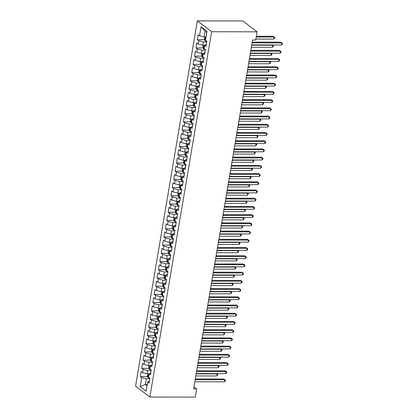 <?xml version="1.0" encoding="UTF-8"?>
<svg xmlns="http://www.w3.org/2000/svg" width="418" height="418" viewBox="0 0 418 418"><rect width="100%" height="100%" fill="white"/><g stroke="black" fill="none" stroke-linecap="round" stroke-linejoin="round"><path stroke-width="0.63" d="M197.343 20.9L135.563 386.185L149.858 397.048L211.644 31.763L197.343 20.9L242.759 20.952L257.06 31.815L211.644 31.763M206.805 32.52L205.128 31.245L201.058 26.783L199.532 35.817L198.158 34.778L197.322 39.705L198.696 40.75L198.142 44.036L196.768 42.991L195.932 47.924L197.306 48.963L196.753 52.25L195.378 51.21L194.548 56.137L195.917 57.182L195.363 60.469L193.989 59.424L193.158 64.356L194.527 65.396L193.973 68.683L192.599 67.643L191.768 72.57L193.137 73.615L192.583 76.902L191.209 75.857L190.378 80.789L191.747 81.829L191.193 85.115L189.819 84.075L188.988 89.003L190.357 90.048L189.803 93.334L188.429 92.289L187.598 97.222L188.967 98.261L188.413 101.548L187.039 100.503L186.209 105.435L187.577 106.475L187.024 109.762L185.649 108.722L184.819 113.649L186.188 114.694L185.634 117.98L184.26 116.936L183.429 121.868L184.798 122.908L184.244 126.194L182.87 125.154L182.039 130.082L183.408 131.127L182.854 134.413L181.485 133.368L180.649 138.301L182.023 139.34L181.464 142.627L180.095 141.587L179.259 146.514L180.633 147.559L180.074 150.846L178.705 149.801L177.869 154.733L179.244 155.773L178.685 159.059L177.316 158.02L176.48 162.947L177.854 163.992L177.295 167.273L175.926 166.233L175.09 171.161L176.464 172.206L175.905 175.492L174.536 174.447L173.7 179.379L175.074 180.419L174.515 183.706L173.146 182.666L172.31 187.593L173.684 188.638L173.125 191.925L171.756 190.88L170.92 195.812L172.294 196.852L171.735 200.138L170.366 199.099L169.53 204.026L170.905 205.071L170.345 208.357L168.976 207.312L168.141 212.245L169.515 213.284L168.961 216.571L167.587 215.531L166.751 220.458L168.125 221.503L167.571 224.79L166.197 223.745L165.361 228.677L166.735 229.717L166.181 233.004L164.807 231.964L163.971 236.891L165.345 237.931L164.791 241.217L163.417 240.178L162.581 245.105L163.955 246.15L163.401 249.436L162.027 248.391L161.196 253.324L162.565 254.363L162.012 257.65L160.637 256.61L159.807 261.537L161.176 262.582L160.622 265.869L159.248 264.824L158.417 269.756L159.786 270.796L159.232 274.083L157.858 273.043L157.027 277.97L158.396 279.015L157.842 282.302L156.468 281.257L155.637 286.189L157.006 287.229L156.452 290.515L155.078 289.475L154.247 294.403L155.616 295.448L155.062 298.734L153.688 297.689L152.857 302.616L154.226 303.661L153.672 306.948L152.298 305.903L151.468 310.835L152.836 311.875L152.283 315.162L150.908 314.122L150.078 319.049L151.447 320.094L150.893 323.38L149.519 322.335L148.688 327.268L150.057 328.308L149.503 331.594L148.134 330.554L147.298 335.482L148.672 336.527L148.113 339.813L146.744 338.768L145.908 343.7L147.282 344.74L146.723 348.027L145.354 346.987L144.518 351.914L145.892 352.959L145.333 356.246L143.964 355.201L143.128 360.133L144.503 361.173L143.944 364.459L142.575 363.42L141.739 368.347L143.113 369.387L142.554 372.673L141.185 371.633L140.349 376.561L147.549 376.571M201.058 26.783L207.009 31.303L205.484 40.342L206.853 41.382L206.022 46.314L204.648 45.269L204.094 48.556L205.463 49.601L204.632 54.528L203.258 53.488L202.704 56.775L204.073 57.815L203.242 62.747L201.868 61.702L201.314 64.989L202.683 66.034L201.852 70.961L200.478 69.921L199.924 73.207L201.293 74.247L200.462 79.18L199.088 78.135L198.534 81.421L199.909 82.461L199.072 87.393L197.698 86.348L197.144 89.635L198.519 90.68L197.683 95.607L196.308 94.567L195.755 97.854L197.129 98.894L196.293 103.826L194.919 102.781L194.365 106.067L195.739 107.112L194.903 112.04L193.529 111L192.975 114.286L194.349 115.326L193.513 120.259L192.144 119.214L191.585 122.5L192.959 123.545L192.123 128.472L190.754 127.433L190.195 130.719L191.569 131.759L190.733 136.691L189.364 135.646L188.805 138.933L190.18 139.978L189.344 144.905L187.975 143.865L187.416 147.152L188.79 148.191L187.954 153.119L186.585 152.079L186.026 155.365L187.4 156.405L186.564 161.338L185.195 160.293L184.636 163.579L186.01 164.624L185.174 169.551L183.805 168.511L183.246 171.798L184.62 172.838L183.784 177.77L182.415 176.725L181.856 180.012L183.23 181.057L182.394 185.984L181.025 184.944L180.466 188.231L181.84 189.27L181.004 194.203L179.636 193.158L179.082 196.444L180.451 197.489L179.62 202.416L178.246 201.377L177.692 204.663L179.061 205.703L178.23 210.635L176.856 209.59L176.302 212.877L177.671 213.922L176.84 218.849L175.466 217.809L174.912 221.091L176.281 222.136L175.45 227.063L174.076 226.023L173.522 229.31L174.891 230.349L174.06 235.282L172.686 234.237L172.132 237.523L173.501 238.568L172.671 243.495L171.296 242.456L170.743 245.742L172.111 246.782L171.281 251.714L169.907 250.669L169.353 253.956L170.722 255.001L169.891 259.928L168.517 258.888L167.963 262.175L169.332 263.215L168.501 268.147L167.127 267.102L166.573 270.389L167.942 271.434L167.111 276.361L165.737 275.321L165.183 278.607L166.557 279.647L165.721 284.574L164.347 283.535L163.793 286.821L165.167 287.861L164.331 292.793L162.957 291.748L162.403 295.035L163.778 296.08L162.942 301.007L161.567 299.967L161.014 303.254L162.388 304.294L161.552 309.226L160.178 308.181L159.624 311.467L160.998 312.512L160.162 317.44L158.793 316.4L158.234 319.686L159.608 320.726L158.772 325.659L157.403 324.614L156.844 327.9L158.218 328.945L157.382 333.872L156.013 332.832L155.454 336.119L156.828 337.159L155.992 342.091L154.623 341.046L154.064 344.333L155.439 345.378L154.603 350.305L153.234 349.265L152.674 352.552L154.049 353.591L153.213 358.519L151.844 357.479L151.285 360.765L152.659 361.805L151.823 366.738L150.454 365.693L149.895 368.979L151.269 370.024L150.433 374.951L149.064 373.911L148.505 377.198L149.879 378.238L149.043 383.17L147.674 382.125L146.143 391.164L140.192 386.645L141.723 377.606L140.349 376.561M257.06 31.815L255.67 40.034L252.592 40.029L193.586 388.881L196.669 388.886L193.936 386.812M149.137 373.854L147.178 373.854L147.737 370.567L151.175 370.573M142.554 372.673L147.178 373.854M143.113 369.387L147.737 370.567M147.674 382.125L149.419 380.955M150.522 365.64L148.568 365.635L149.127 362.354L152.565 362.354M143.944 364.459L148.568 365.635M144.503 361.173L149.127 362.354M149.064 373.911L150.809 372.741M151.912 357.421L149.957 357.421L150.517 354.135L153.955 354.14M145.333 356.246L149.957 357.421M145.892 352.959L150.517 354.135M150.454 365.693L152.199 364.522M153.301 349.208L151.347 349.208L151.906 345.921L155.344 345.921M146.723 348.027L151.347 349.208M147.282 344.74L151.906 345.921M151.844 357.479L153.589 356.308M154.691 340.994L152.737 340.989L153.296 337.702L156.734 337.707M148.113 339.813L152.737 340.989M148.672 336.527L153.296 337.702M153.234 349.265L154.979 348.095M156.081 332.775L154.127 332.775L154.686 329.488L158.124 329.494M149.503 331.594L154.127 332.775M150.057 328.308L154.686 329.488M154.623 341.046L156.369 339.876M157.471 324.561L155.517 324.556L156.076 321.27L159.514 321.275M150.893 323.38L155.517 324.556M151.447 320.094L156.076 321.27M156.013 332.832L157.758 331.662M158.861 316.342L156.907 316.342L157.466 313.056L160.904 313.061M152.283 315.162L156.907 316.342M152.836 311.875L157.466 313.056M157.403 324.614L159.148 323.443M160.251 308.129L158.297 308.123L158.856 304.837L162.294 304.842M153.672 306.948L158.297 308.123M154.226 303.661L158.856 304.837M158.793 316.4L160.538 315.229M161.641 299.91L159.686 299.91L160.246 296.623L163.684 296.628M155.062 298.734L159.686 299.91M155.616 295.448L160.246 296.623M160.178 308.181L161.928 307.011M163.03 291.696L161.076 291.696L161.63 288.41L165.073 288.41M156.452 290.515L161.076 291.696M157.006 287.229L161.63 288.41M161.567 299.967L163.318 298.797M164.42 283.482L162.466 283.477L163.02 280.191L166.463 280.196M157.842 282.302L162.466 283.477M158.396 279.015L163.02 280.191M162.957 291.748L164.708 290.578M165.81 275.263L163.856 275.263L164.41 271.977L167.853 271.977M159.232 274.083L163.856 275.263M159.786 270.796L164.41 271.977M164.347 283.535L166.098 282.364M167.2 267.05L165.246 267.045L165.8 263.758L169.243 263.763M160.622 265.869L165.246 267.045M161.176 262.582L165.8 263.758M165.737 275.321L167.487 274.151M168.59 258.831L166.636 258.831L167.19 255.544L170.633 255.55M162.012 257.65L166.636 258.831M162.565 254.363L167.19 255.544M167.127 267.102L168.872 265.932M169.98 250.617L168.026 250.612L168.579 247.325L172.023 247.331M163.401 249.436L168.026 250.612M163.955 246.15L168.579 247.325M168.517 258.888L170.262 257.718M171.37 242.398L169.415 242.398L169.969 239.112L173.413 239.117M164.791 241.217L169.415 242.398M165.345 237.931L169.969 239.112M169.907 250.669L171.652 249.499M172.759 234.184L170.805 234.179L171.359 230.893L174.802 230.898M166.181 233.004L170.805 234.179M166.735 229.717L171.359 230.893M171.296 242.456L173.042 241.285M174.149 225.966L172.195 225.966L172.749 222.679L176.187 222.684M167.571 224.79L172.195 225.966M168.125 221.503L172.749 222.679M172.686 234.237L174.431 233.066M175.539 217.752L173.585 217.752L174.139 214.465L177.577 214.465M168.961 216.571L173.585 217.752M169.515 213.284L174.139 214.465M174.076 226.023L175.821 224.853M176.929 209.538L174.975 209.533L175.529 206.246L178.967 206.252M170.345 208.357L174.975 209.533M170.905 205.071L175.529 206.246M175.466 217.809L177.211 216.634M178.319 201.319L176.365 201.319L176.918 198.033L180.357 198.038M171.735 200.138L176.365 201.319M172.294 196.852L176.918 198.033M176.856 209.59L178.601 208.42M179.709 193.106L177.754 193.1L178.308 189.814L181.746 189.819M173.125 191.925L177.754 193.1M173.684 188.638L178.308 189.814M178.246 201.377L179.991 200.206M181.099 184.887L179.144 184.887L179.698 181.6L183.136 181.605M174.515 183.706L179.144 184.887M175.074 180.419L179.698 181.6M179.636 193.158L181.381 191.987M182.488 176.673L180.529 176.668L181.088 173.381L184.526 173.386M175.905 175.492L180.529 176.668M176.464 172.206L181.088 173.381M181.025 184.944L182.77 183.774M183.873 168.454L181.919 168.454L182.478 165.167L185.916 165.173M177.295 167.273L181.919 168.454M177.854 163.992L182.478 165.167M182.415 176.725L184.16 175.555M185.263 160.24L183.309 160.24L183.868 156.954L187.306 156.954M178.685 159.059L183.309 160.24M179.244 155.773L183.868 156.954M183.805 168.511L185.55 167.341M186.653 152.027L184.699 152.021L185.258 148.735L188.696 148.74M180.074 150.846L184.699 152.021M180.633 147.559L185.258 148.735M185.195 160.293L186.94 159.122M188.043 143.808L186.088 143.808L186.647 140.521L190.085 140.521M181.464 142.627L186.088 143.808M182.023 139.34L186.647 140.521M186.585 152.079L188.33 150.908M189.432 135.594L187.478 135.589L188.037 132.302L191.475 132.307M182.854 134.413L187.478 135.589M183.408 131.127L188.037 132.302M187.975 143.865L189.72 142.695M190.822 127.375L188.868 127.375L189.427 124.089L192.865 124.094M184.244 126.194L188.868 127.375M184.798 122.908L189.427 124.089M189.364 135.646L191.11 134.476M192.212 119.161L190.258 119.156L190.817 115.87L194.255 115.875M185.634 117.98L190.258 119.156M186.188 114.694L190.817 115.87M190.754 127.433L192.499 126.262M193.602 110.942L191.648 110.942L192.207 107.656L195.645 107.661M187.024 109.762L191.648 110.942M187.577 106.475L192.207 107.656M192.144 119.214L193.889 118.043M194.992 102.729L193.038 102.723L193.591 99.437L197.035 99.442M188.413 101.548L193.038 102.723M188.967 98.261L193.591 99.437M193.529 111L195.279 109.829M196.382 94.51L194.427 94.51L194.981 91.223L198.425 91.228M189.803 93.334L194.427 94.51M190.357 90.048L194.981 91.223M194.919 102.781L196.669 101.611M197.771 86.296L195.817 86.296L196.371 83.01L199.814 83.01M191.193 85.115L195.817 86.296M191.747 81.829L196.371 83.01M196.308 94.567L198.059 93.397M199.161 78.082L197.207 78.077L197.761 74.791L201.204 74.796M192.583 76.902L197.207 78.077M193.137 73.615L197.761 74.791M197.698 86.348L199.449 85.178M200.551 69.863L198.597 69.863L199.151 66.577L202.594 66.577M193.973 68.683L198.597 69.863M194.527 65.396L199.151 66.577M199.088 78.135L200.839 76.964M201.941 61.65L199.987 61.645L200.541 58.358L203.984 58.363M195.363 60.469L199.987 61.645M195.917 57.182L200.541 58.358M200.478 69.921L202.223 68.751M203.331 53.431L201.377 53.431L201.931 50.144L205.374 50.15M196.753 52.25L201.377 53.431M197.306 48.963L201.931 50.144M201.868 61.702L203.613 60.532M204.721 45.217L202.767 45.212L203.32 41.925L206.764 41.931M198.142 44.036L202.767 45.212M198.696 40.75L203.32 41.925M203.258 53.488L205.003 52.318M206.048 36.998L204.156 36.998L205.128 31.245M199.532 35.817L204.156 36.998M204.648 45.269L206.393 44.099M149.858 397.048L195.279 397.1L196.669 388.886M147.267 384.539L145.375 384.534L147.052 385.809M149.785 378.786L146.347 378.781L145.375 384.534L140.192 386.645M141.723 377.606L146.347 378.781M197.322 39.705L204.527 39.715M195.932 47.924L203.138 47.934M194.548 56.137L201.748 56.148M193.158 64.356L200.358 64.362M191.768 72.57L198.968 72.58M190.378 80.789L197.578 80.794M188.988 89.003L196.188 89.013M187.598 97.222L194.798 97.227M186.209 105.435L193.409 105.446M184.819 113.649L192.019 113.659M183.429 121.868L190.629 121.873M182.039 130.082L189.239 130.092M180.649 138.301L187.849 138.306M179.259 146.514L186.459 146.525M177.869 154.733L185.069 154.738M176.48 162.947L183.68 162.957M175.09 171.161L182.29 171.171M173.7 179.379L180.9 179.39M172.31 187.593L179.51 187.604M170.92 195.812L178.12 195.817M169.53 204.026L176.73 204.036M168.141 212.245L175.346 212.25M166.751 220.458L173.956 220.469M165.361 228.677L172.566 228.683M163.971 236.891L171.176 236.901M162.581 245.105L169.786 245.115M161.196 253.324L168.397 253.329M159.807 261.537L167.007 261.548M158.417 269.756L165.617 269.762M157.027 277.97L164.227 277.98M155.637 286.189L162.837 286.194M154.247 294.403L161.447 294.413M152.857 302.616L160.057 302.627M151.468 310.835L158.668 310.846M150.078 319.049L157.278 319.059M148.688 327.268L155.888 327.273M147.298 335.482L154.498 335.492M145.908 343.7L153.108 343.706M144.518 351.914L151.718 351.925M143.128 360.133L150.328 360.138M141.739 368.347L148.939 368.357M252.111 42.876L281.831 42.908L281.486 44.966L251.761 44.93M252.232 42.145L280.865 42.176L282.437 43.305L282.302 44.13L281.486 44.966M280.865 42.176L282.437 43.305M204.684 36.998L204.308 39.229L204.94 40.64A2.315 0.684 9.6 0 0 206.701 41.277L206.717 41.277M255.832 39.073L273.753 39.093L274.103 37.04L273.137 36.303L256.302 36.282M205.818 38.341A2.315 0.684 -170.4 0 1 205.755 38.315L205.588 39.297A2.315 0.684 9.6 0 0 205.656 39.329M273.137 36.303L274.71 37.437L274.103 37.04L256.182 37.019M274.71 37.437L274.569 38.257L273.753 39.093M250.722 51.09L280.441 51.127L280.097 53.18L250.372 53.143M250.842 50.359L279.475 50.39L281.048 51.524L280.912 52.344L280.097 53.18M279.475 50.39L281.048 51.524M249.332 59.309L279.052 59.34L278.707 61.394L248.982 61.362M249.452 58.572L278.085 58.609L279.663 59.737L279.522 60.563L278.707 61.394M278.085 58.609L279.663 59.737M203.294 45.212L202.918 47.448L203.55 48.854A2.315 0.684 9.6 0 0 205.311 49.491L205.327 49.496M204.433 46.555A2.315 0.684 -170.4 0 1 204.365 46.529L204.198 47.516A2.315 0.684 9.6 0 0 204.266 47.542M251.364 47.281L272.369 47.307L272.714 45.254L251.709 45.228M272.364 44.956L273.32 45.651L273.184 46.471L272.369 47.307M273.32 45.651L272.317 44.951M201.904 53.431L201.528 55.662L202.16 57.073A2.315 0.684 9.6 0 0 203.921 57.71L203.921 57.71M203.043 54.774A2.315 0.684 -170.4 0 1 202.976 54.742L202.808 55.73A2.315 0.684 9.6 0 0 202.876 55.761M249.974 55.5L270.979 55.526L271.324 53.467L250.325 53.447M270.974 53.17L271.93 53.87L271.794 54.69L270.979 55.526M271.93 53.87L270.927 53.17M247.942 67.523L277.662 67.559L277.317 69.613L247.592 69.576M248.067 66.791L276.7 66.823L278.273 67.956L278.132 68.777L277.317 69.613M276.7 66.823L278.273 67.956M246.552 75.742L276.272 75.773L275.927 77.826L246.202 77.795M246.677 75.005L275.31 75.041L276.883 76.17L276.742 76.99L275.927 77.826M275.31 75.041L276.883 76.17M200.515 61.645L200.138 63.876L200.771 65.286A2.315 0.684 9.6 0 0 202.531 65.924L202.547 65.929M201.654 62.987A2.315 0.684 -170.4 0 1 201.586 62.961L201.424 63.949A2.315 0.684 9.6 0 0 201.486 63.975M248.585 63.714L269.589 63.74L269.934 61.686L248.935 61.66M269.584 61.383L270.54 62.083L270.404 62.904L269.589 63.74M270.54 62.083L269.537 61.383M199.125 69.863L198.749 72.095L199.381 73.505A2.315 0.684 9.6 0 0 201.142 74.138L201.157 74.143M200.264 71.206A2.315 0.684 -170.4 0 1 200.196 71.175L200.034 72.162A2.315 0.684 9.6 0 0 200.097 72.189M247.195 71.933L268.199 71.953L268.544 69.9L247.545 69.879M268.194 69.602L269.15 70.297L269.014 71.123L268.199 71.953M269.15 70.297L268.147 69.602M245.162 83.955L274.887 83.992L274.537 86.045L244.812 86.009M245.288 83.224L273.921 83.255L275.493 84.389L275.352 85.209L274.537 86.045M273.921 83.255L275.493 84.389M197.735 78.077L197.359 80.308L197.991 81.719A2.315 0.684 9.6 0 0 199.752 82.356L199.767 82.362M198.874 79.42A2.315 0.684 -170.4 0 1 198.811 79.394L198.644 80.376A2.315 0.684 9.6 0 0 198.707 80.408M245.805 80.146L266.809 80.172L267.154 78.119L246.155 78.093M266.804 77.816L267.76 78.516L267.625 79.336L266.809 80.172M267.76 78.516L266.757 77.816M243.772 92.169L273.497 92.206L273.147 94.259L243.422 94.222M243.898 91.438L272.531 91.474L274.103 92.603L273.962 93.423L273.147 94.259M272.531 91.474L274.103 92.603M196.345 86.296L195.969 88.527L196.606 89.933A2.315 0.684 9.6 0 0 198.362 90.57L198.362 90.57M197.484 87.639A2.315 0.684 -170.4 0 1 197.421 87.608L197.254 88.595A2.315 0.684 9.6 0 0 197.317 88.621M244.415 88.365L265.42 88.386L265.764 86.333L244.765 86.312M265.414 86.035L266.37 86.73L266.235 87.555L265.42 88.386M266.37 86.73L265.367 86.035M242.383 100.388L272.108 100.424L271.757 102.478L242.032 102.441M242.508 99.656L271.141 99.688L272.714 100.822L272.573 101.642L271.757 102.478M271.141 99.688L272.714 100.822M240.993 108.602L270.718 108.638L270.368 110.692L240.648 110.655M241.118 107.87L269.751 107.901L271.324 109.035L271.183 109.856L270.368 110.692M269.751 107.901L271.324 109.035M239.603 116.821L269.328 116.852L268.978 118.911L239.258 118.874M239.728 116.084L268.361 116.12L269.934 117.249L269.793 118.075L268.978 118.911M268.361 116.12L269.934 117.249M238.213 125.034L267.938 125.071L267.588 127.124L237.868 127.088M238.338 124.303L266.971 124.334L268.544 125.468L268.403 126.288L267.588 127.124M266.971 124.334L268.544 125.468M236.823 133.253L266.548 133.285L266.198 135.338L236.478 135.307M236.949 132.516L265.582 132.553L267.154 133.682L267.013 134.507L266.198 135.338M265.582 132.553L267.154 133.682M235.433 141.467L265.158 141.503L264.808 143.557L235.088 143.52M235.559 140.735L264.192 140.767L265.764 141.901L265.623 142.721L264.808 143.557M264.192 140.767L265.764 141.901M234.043 149.681L263.768 149.717L263.418 151.771L233.699 151.739M234.169 148.949L262.802 148.986L264.375 150.114L264.233 150.935L263.418 151.771M262.802 148.986L264.375 150.114M232.654 157.899L262.379 157.936L262.029 159.989L232.309 159.953M232.779 157.168L261.412 157.199L262.985 158.333L262.844 159.154L262.029 159.989M261.412 157.199L262.985 158.333M231.264 166.113L260.989 166.15L260.639 168.203L230.919 168.167M231.389 165.382L260.022 165.418L261.595 166.547L261.454 167.367L260.639 168.203M260.022 165.418L261.595 166.547M229.874 174.332L259.599 174.363L259.254 176.422L229.529 176.386M229.999 173.601L258.632 173.632L260.205 174.761L260.069 175.586L259.254 176.422M258.632 173.632L260.205 174.761M228.484 182.546L258.209 182.582L257.864 184.636L228.139 184.599M228.609 181.814L257.242 181.846L258.815 182.979L258.679 183.8L257.864 184.636M257.242 181.846L258.815 182.979M227.094 190.765L256.819 190.796L256.474 192.85L226.749 192.818M227.22 190.028L255.853 190.065L257.425 191.193L257.289 192.019L256.474 192.85M255.853 190.065L257.425 191.193M225.704 198.978L255.429 199.015L255.084 201.068L225.359 201.032M225.83 198.247L254.463 198.278L256.035 199.412L255.9 200.232L255.084 201.068M254.463 198.278L256.035 199.412M224.32 207.197L254.039 207.229L253.695 209.282L223.97 209.251M224.44 206.461L253.073 206.497L254.646 207.626L254.51 208.446L253.695 209.282M253.073 206.497L254.646 207.626M222.93 215.411L252.65 215.448L252.305 217.501L222.58 217.464M223.05 214.68L251.683 214.711L253.256 215.845L253.12 216.665L252.305 217.501M251.683 214.711L253.256 215.845M221.54 223.625L251.26 223.661L250.915 225.715L221.19 225.683M221.66 222.893L250.293 222.93L251.866 224.058L251.73 224.879L250.915 225.715M250.293 222.93L251.866 224.058M220.15 231.844L249.87 231.88L249.525 233.934L219.8 233.897M220.27 231.112L248.903 231.144L250.476 232.277L250.34 233.098L249.525 233.934M248.903 231.144L250.476 232.277M218.76 240.057L248.48 240.094L248.135 242.147L218.41 242.111M218.88 239.326L247.513 239.362L249.086 240.491L248.95 241.311L248.135 242.147M247.513 239.362L249.086 240.491M217.37 248.276L247.09 248.308L246.745 250.366L217.02 250.33M217.491 247.54L246.124 247.576L247.696 248.705L247.56 249.53L246.745 250.366M246.124 247.576L247.696 248.705M215.981 256.49L245.7 256.527L245.356 258.58L215.631 258.543M216.101 255.759L244.734 255.79L246.312 256.924L246.171 257.744L245.356 258.58M244.734 255.79L246.312 256.924M214.591 264.709L244.311 264.74L243.966 266.794L214.241 266.762M214.716 263.972L243.349 264.009L244.922 265.137L244.781 265.963L243.966 266.794M243.349 264.009L244.922 265.137M194.955 94.51L194.579 96.741L195.216 98.152A2.315 0.684 9.6 0 0 196.972 98.789L196.972 98.789M196.094 95.853A2.315 0.684 -170.4 0 1 196.032 95.826L195.864 96.809A2.315 0.684 9.6 0 0 195.927 96.84M243.025 96.579L264.03 96.605L264.375 94.552L243.375 94.525M264.024 94.249L264.981 94.949L264.845 95.769L264.03 96.605M264.981 94.949L263.977 94.249M193.565 102.729L193.189 104.96L193.827 106.365A2.315 0.684 9.6 0 0 195.582 107.003L195.598 107.008M194.704 104.072A2.315 0.684 -170.4 0 1 194.642 104.04L194.474 105.028A2.315 0.684 9.6 0 0 194.537 105.054M241.635 104.793L262.64 104.819L262.985 102.765L241.985 102.739M262.635 102.467L263.591 103.162L263.455 103.983L262.64 104.819M263.591 103.162L262.593 102.467M192.175 110.942L191.799 113.173L192.437 114.584A2.315 0.684 9.6 0 0 194.192 115.222L194.208 115.222M193.315 112.285A2.315 0.684 -170.4 0 1 193.252 112.254L193.085 113.241A2.315 0.684 9.6 0 0 193.147 113.273M240.245 113.012L261.25 113.038L261.595 110.984L240.596 110.958M261.245 110.681L262.201 111.381L262.065 112.202L261.25 113.038M262.201 111.381L261.203 110.681M190.791 119.156L190.409 121.392L191.047 122.798A2.315 0.684 9.6 0 0 192.802 123.435L192.818 123.441M191.925 120.499A2.315 0.684 -170.4 0 1 191.862 120.473L191.695 121.46A2.315 0.684 9.6 0 0 191.757 121.486M238.856 121.225L259.86 121.251L260.205 119.198L239.206 119.172M259.855 118.895L260.811 119.595L260.675 120.415L259.86 121.251M260.811 119.595L259.813 118.895M189.401 127.375L189.02 129.606L189.657 131.017A2.315 0.684 9.6 0 0 191.413 131.654L191.434 131.654M190.535 128.718A2.315 0.684 -170.4 0 1 190.472 128.687L190.305 129.674A2.315 0.684 9.6 0 0 190.368 129.705M237.466 129.444L258.47 129.47L258.815 127.412L237.816 127.391M258.465 127.114L259.426 127.809L259.285 128.634L258.47 129.47M259.426 127.809L258.423 127.114M188.011 135.589L187.63 137.82L188.267 139.231A2.315 0.684 9.6 0 0 190.023 139.868L190.023 139.858M189.145 136.932A2.315 0.684 -170.4 0 1 189.082 136.905L188.915 137.888A2.315 0.684 9.6 0 0 188.978 137.919M236.076 137.658L257.08 137.684L257.425 135.631L236.426 135.604M257.075 135.327L258.037 136.028L257.896 136.848L257.08 137.684M258.037 136.028L257.033 135.327M186.621 143.808L186.24 146.039L186.877 147.449A2.315 0.684 9.6 0 0 188.633 148.082L188.654 148.087M187.755 145.15A2.315 0.684 -170.4 0 1 187.692 145.119L187.525 146.107A2.315 0.684 9.6 0 0 187.588 146.133M234.686 145.877L255.691 145.898L256.041 143.844L235.036 143.823M255.685 143.546L256.647 144.241L256.506 145.067L255.691 145.898M256.647 144.241L255.644 143.546M185.231 152.021L184.85 154.252L185.487 155.663A2.315 0.684 9.6 0 0 187.243 156.301L187.264 156.306M186.365 153.364A2.315 0.684 -170.4 0 1 186.303 153.338L186.135 154.32A2.315 0.684 9.6 0 0 186.198 154.352M233.301 154.09L254.301 154.117L254.651 152.063L233.646 152.037M254.296 151.76L255.257 152.46L255.116 153.281L254.301 154.117M255.257 152.46L254.254 151.76M183.842 160.24L183.46 162.471L184.098 163.877A2.315 0.684 9.6 0 0 185.853 164.514L185.874 164.52M184.975 161.583A2.315 0.684 -170.4 0 1 184.913 161.552L184.746 162.539A2.315 0.684 9.6 0 0 184.808 162.565M231.912 162.309L252.911 162.33L253.261 160.277L232.256 160.251M252.906 159.979L253.867 160.674L253.726 161.494L252.911 162.33M253.867 160.674L252.864 159.979M182.452 168.454L182.076 170.685L182.708 172.096A2.315 0.684 9.6 0 0 184.463 172.733L184.484 172.733M183.586 169.797A2.315 0.684 -170.4 0 1 183.523 169.771L183.356 170.753A2.315 0.684 9.6 0 0 183.418 170.784M230.522 170.523L251.521 170.549L251.871 168.496L230.867 168.47M251.516 168.193L252.477 168.893L252.336 169.713L251.521 170.549M252.477 168.893L251.474 168.193M181.062 176.673L180.686 178.904L181.318 180.31A2.315 0.684 9.6 0 0 183.074 180.947L183.074 180.947M182.196 178.011A2.315 0.684 -170.4 0 1 182.133 177.984L181.966 178.972A2.315 0.684 9.6 0 0 182.029 178.998M229.132 178.737L250.131 178.763L250.481 176.709L229.477 176.683M250.126 176.412L251.087 177.107L250.946 177.927L250.131 178.763M251.087 177.107L250.084 176.412M179.672 184.887L179.296 187.118L179.928 188.528A2.315 0.684 9.6 0 0 181.684 189.166L181.705 189.166M180.806 186.229A2.315 0.684 -170.4 0 1 180.743 186.198L180.576 187.186A2.315 0.684 9.6 0 0 180.639 187.217M227.742 186.956L248.741 186.982L249.091 184.928L228.087 184.902M248.736 184.625L249.698 185.326L249.556 186.146L248.741 186.982M249.698 185.326L248.694 184.625M178.282 193.1L177.906 195.337L178.538 196.742A2.315 0.684 9.6 0 0 180.294 197.38L180.315 197.385M179.416 194.443A2.315 0.684 -170.4 0 1 179.353 194.417L179.186 195.405A2.315 0.684 9.6 0 0 179.249 195.431M226.352 195.169L247.351 195.196L247.702 193.142L226.697 193.116M247.346 192.839L248.308 193.539L248.167 194.36L247.351 195.196M248.308 193.539L247.304 192.839M176.892 201.319L176.516 203.55L177.148 204.961A2.315 0.684 9.6 0 0 178.904 205.593L178.925 205.599M178.026 202.662A2.315 0.684 -170.4 0 1 177.964 202.631L177.796 203.618A2.315 0.684 9.6 0 0 177.859 203.65M224.962 203.388L245.962 203.414L246.312 201.356L225.307 201.335M245.956 201.058L246.918 201.753L246.777 202.578L245.962 203.414M246.918 201.753L245.915 201.058M175.503 209.533L175.126 211.764L175.759 213.175A2.315 0.684 9.6 0 0 177.519 213.812L177.535 213.817M176.636 210.876A2.315 0.684 -170.4 0 1 176.574 210.85L176.406 211.832A2.315 0.684 9.6 0 0 176.469 211.863M223.573 211.602L244.572 211.628L244.922 209.575L223.917 209.549M244.567 209.272L245.528 209.972L245.387 210.792L244.572 211.628M245.528 209.972L244.525 209.272M174.113 217.752L173.736 219.983L174.369 221.388A2.315 0.684 9.6 0 0 176.13 222.026L176.13 222.021M175.246 219.095A2.315 0.684 -170.4 0 1 175.184 219.063L175.017 220.051A2.315 0.684 9.6 0 0 175.079 220.077M222.183 219.821L243.182 219.842L243.532 217.788L222.528 217.768M243.177 217.491L244.138 218.186L243.997 219.011L243.182 219.842M244.138 218.186L243.135 217.491M172.723 225.966L172.347 228.197L172.979 229.607A2.315 0.684 9.6 0 0 174.74 230.245L174.74 230.245M173.857 227.308A2.315 0.684 -170.4 0 1 173.794 227.282L173.627 228.265A2.315 0.684 9.6 0 0 173.695 228.296M220.793 228.035L241.792 228.061L242.142 226.007L221.138 225.981M241.787 225.704L242.748 226.404L242.607 227.225L241.792 228.061M242.748 226.404L241.745 225.704M171.333 234.184L170.957 236.416L171.589 237.821A2.315 0.684 9.6 0 0 173.35 238.459L173.365 238.464M172.467 235.527A2.315 0.684 -170.4 0 1 172.404 235.496L172.237 236.483A2.315 0.684 9.6 0 0 172.305 236.51M219.403 236.254L240.402 236.274L240.752 234.221L219.748 234.195M240.402 233.923L241.358 234.618L241.217 235.439L240.402 236.274M241.358 234.618L240.355 233.923M169.943 242.398L169.567 244.629L170.199 246.04A2.315 0.684 9.6 0 0 171.96 246.677L171.976 246.677M171.082 243.741A2.315 0.684 -170.4 0 1 171.014 243.71L170.847 244.697A2.315 0.684 9.6 0 0 170.915 244.729M218.013 244.467L239.018 244.493L239.362 242.44L218.358 242.414M239.012 242.137L239.969 242.837L239.833 243.657L239.018 244.493M239.969 242.837L238.965 242.137M168.553 250.612L168.177 252.848L168.809 254.254A2.315 0.684 9.6 0 0 170.57 254.891L170.586 254.896M169.692 251.955A2.315 0.684 -170.4 0 1 169.624 251.929L169.457 252.916A2.315 0.684 9.6 0 0 169.525 252.942M216.623 252.681L237.628 252.707L237.973 250.654L216.973 250.628M237.623 250.351L238.579 251.051L238.443 251.871L237.628 252.707M238.579 251.051L237.576 250.351M167.163 258.831L166.787 261.062L167.419 262.473A2.315 0.684 9.6 0 0 169.18 263.11L169.18 263.11M168.302 260.174A2.315 0.684 -170.4 0 1 168.235 260.142L168.073 261.13A2.315 0.684 9.6 0 0 168.135 261.161M215.233 260.9L236.238 260.926L236.583 258.867L215.583 258.846M236.233 258.57L237.189 259.264L237.053 260.09L236.238 260.926M237.189 259.264L236.186 258.57M213.201 272.923L242.926 272.959L242.576 275.013L212.851 274.976M213.326 272.191L241.959 272.222L243.532 273.356L243.391 274.177L242.576 275.013M241.959 272.222L243.532 273.356M165.774 267.045L165.397 269.276L166.03 270.686A2.315 0.684 9.6 0 0 167.79 271.324L167.79 271.313M166.913 268.387A2.315 0.684 -170.4 0 1 166.845 268.361L166.683 269.349A2.315 0.684 9.6 0 0 166.745 269.375M213.844 269.114L234.848 269.14L235.193 267.086L214.194 267.06M234.843 266.783L235.799 267.483L235.663 268.304L234.848 269.14M235.799 267.483L234.796 266.783M211.811 281.136L241.536 281.173L241.186 283.226L211.461 283.195M211.936 280.405L240.569 280.441L242.142 281.57L242.001 282.39L241.186 283.226M240.569 280.441L242.142 281.57M164.384 275.263L164.008 277.495L164.64 278.905A2.315 0.684 9.6 0 0 166.401 279.537L166.416 279.543M165.523 276.606A2.315 0.684 -170.4 0 1 165.46 276.575L165.293 277.562A2.315 0.684 9.6 0 0 165.356 277.589M212.454 277.333L233.458 277.353L233.803 275.3L212.804 275.279M233.453 275.002L234.409 275.697L234.273 276.523L233.458 277.353M234.409 275.697L233.406 275.002M210.421 289.355L240.146 289.392L239.796 291.445L210.071 291.409M210.547 288.624L239.18 288.655L240.752 289.789L240.611 290.609L239.796 291.445M239.18 288.655L240.752 289.789M162.994 283.477L162.618 285.708L163.255 287.119A2.315 0.684 9.6 0 0 165.011 287.756L165.026 287.762M164.133 284.82A2.315 0.684 -170.4 0 1 164.07 284.794L163.903 285.776A2.315 0.684 9.6 0 0 163.966 285.808M211.064 285.546L232.068 285.572L232.413 283.519L211.414 283.493M232.063 283.216L233.019 283.916L232.883 284.736L232.068 285.572M233.019 283.916L232.016 283.216M209.031 297.569L238.756 297.606L238.406 299.659L208.681 299.622M209.157 296.837L237.79 296.874L239.362 298.003L239.221 298.823L238.406 299.659M237.79 296.874L239.362 298.003M161.604 291.696L161.228 293.927L161.865 295.333A2.315 0.684 9.6 0 0 163.621 295.97L163.637 295.975M162.743 293.039A2.315 0.684 -170.4 0 1 162.68 293.008L162.513 293.995A2.315 0.684 9.6 0 0 162.576 294.021M209.674 293.765L230.679 293.786L231.023 291.733L210.024 291.707M230.673 291.435L231.629 292.13L231.494 292.95L230.679 293.786M231.629 292.13L230.626 291.435M207.641 305.788L237.367 305.824L237.016 307.878L207.297 307.841M207.767 305.056L236.4 305.088L237.973 306.222L237.832 307.042L237.016 307.878M236.4 305.088L237.973 306.222M160.214 299.91L159.838 302.141L160.475 303.552A2.315 0.684 9.6 0 0 162.231 304.189L162.231 304.179M161.353 301.253A2.315 0.684 -170.4 0 1 161.291 301.226L161.123 302.209A2.315 0.684 9.6 0 0 161.186 302.24M208.284 301.979L229.289 302.005L229.634 299.952L208.634 299.925M229.283 299.649L230.24 300.349L230.104 301.169L229.289 302.005M230.24 300.349L229.242 299.649M206.252 314.002L235.977 314.038L235.627 316.092L205.907 316.055M206.377 313.27L235.01 313.301L236.583 314.435L236.442 315.256L235.627 316.092M235.01 313.301L236.583 314.435M158.824 308.129L158.448 310.36L159.086 311.765A2.315 0.684 9.6 0 0 160.841 312.403L160.841 312.403M159.963 309.472A2.315 0.684 -170.4 0 1 159.901 309.44L159.733 310.428A2.315 0.684 9.6 0 0 159.796 310.454M206.894 310.193L227.899 310.219L228.244 308.165L207.244 308.139M227.894 307.867L228.85 308.562L228.714 309.383L227.899 310.219M228.85 308.562L227.852 307.867M204.862 322.221L234.587 322.252L234.237 324.305L204.517 324.274M204.987 321.484L233.62 321.52L235.193 322.649L235.052 323.475L234.237 324.305M233.62 321.52L235.193 322.649M157.44 316.342L157.058 318.573L157.696 319.984A2.315 0.684 9.6 0 0 159.451 320.622L159.467 320.622M158.574 317.685A2.315 0.684 -170.4 0 1 158.511 317.654L158.344 318.641A2.315 0.684 9.6 0 0 158.406 318.673M205.504 318.411L226.509 318.438L226.854 316.384L205.855 316.358M226.504 316.081L227.46 316.781L227.324 317.602L226.509 318.438M227.46 316.781L226.462 316.081M203.472 330.434L233.197 330.471L232.847 332.524L203.127 332.488M203.597 329.703L232.23 329.734L233.803 330.868L233.662 331.688L232.847 332.524M232.23 329.734L233.803 330.868M156.05 324.556L155.668 326.792L156.306 328.198A2.315 0.684 9.6 0 0 158.061 328.835L158.082 328.841M157.184 325.899A2.315 0.684 -170.4 0 1 157.121 325.873L156.954 326.86A2.315 0.684 9.6 0 0 157.016 326.886M204.115 326.625L225.119 326.651L225.464 324.598L204.465 324.572M225.114 324.295L226.075 324.995L225.934 325.815L225.119 326.651M226.075 324.995L225.072 324.295M202.082 338.653L231.807 338.685L231.457 340.738L201.737 340.707M202.207 337.916L230.84 337.953L232.413 339.082L232.272 339.907L231.457 340.738M230.84 337.953L232.413 339.082M154.66 332.775L154.279 335.006L154.916 336.417A2.315 0.684 9.6 0 0 156.672 337.054L156.693 337.054M155.794 334.118A2.315 0.684 -170.4 0 1 155.731 334.086L155.564 335.074A2.315 0.684 9.6 0 0 155.627 335.105M202.725 334.844L223.729 334.87L224.074 332.812L203.075 332.791M223.724 332.514L224.685 333.209L224.544 334.034L223.729 334.87M224.685 333.209L223.682 332.514M200.692 346.867L230.417 346.903L230.067 348.957L200.347 348.92M200.818 346.135L229.451 346.167L231.023 347.301L230.882 348.121L230.067 348.957M229.451 346.167L231.023 347.301M153.27 340.989L152.889 343.22L153.526 344.631A2.315 0.684 9.6 0 0 155.282 345.268L155.303 345.273M154.404 342.332A2.315 0.684 -170.4 0 1 154.341 342.305L154.174 343.288A2.315 0.684 9.6 0 0 154.237 343.319M201.335 343.058L222.339 343.084L222.689 341.031L201.685 341.004M222.334 340.727L223.296 341.428L223.155 342.248L222.339 343.084M223.296 341.428L222.292 340.727M199.302 355.081L229.027 355.117L228.677 357.171L198.958 357.139M199.428 354.349L228.061 354.386L229.634 355.514L229.492 356.335L228.677 357.171M228.061 354.386L229.634 355.514M151.88 349.208L151.499 351.439L152.136 352.844A2.315 0.684 9.6 0 0 153.892 353.482L153.913 353.487M153.014 350.55A2.315 0.684 -170.4 0 1 152.951 350.519L152.784 351.507A2.315 0.684 9.6 0 0 152.847 351.533M199.95 351.277L220.95 351.298L221.3 349.244L200.295 349.223M220.944 348.946L221.906 349.641L221.765 350.467L220.95 351.298M221.906 349.641L220.903 348.946M197.913 363.299L227.638 363.336L227.287 365.389L197.568 365.353M198.038 362.568L226.671 362.599L228.244 363.733L228.103 364.553L227.287 365.389M226.671 362.599L228.244 363.733M150.49 357.421L150.109 359.652L150.746 361.063A2.315 0.684 9.6 0 0 152.502 361.701L152.502 361.701M151.624 358.764A2.315 0.684 -170.4 0 1 151.562 358.738L151.394 359.72A2.315 0.684 9.6 0 0 151.457 359.752M198.56 359.49L219.56 359.517L219.91 357.463L198.905 357.437M219.554 357.16L220.516 357.86L220.375 358.681L219.56 359.517M220.516 357.86L219.513 357.16M196.523 371.513L226.248 371.55L225.903 373.603L196.178 373.567M196.648 370.782L225.281 370.818L226.854 371.947L226.718 372.767L225.903 373.603M225.281 370.818L226.854 371.947M149.101 365.64L148.724 367.871L149.357 369.277A2.315 0.684 9.6 0 0 151.112 369.914L151.133 369.92M150.234 366.983A2.315 0.684 -170.4 0 1 150.172 366.952L150.005 367.939A2.315 0.684 9.6 0 0 150.067 367.965M197.171 367.709L218.17 367.73L218.52 365.677L197.515 365.651M218.165 365.379L219.126 366.074L218.985 366.894L218.17 367.73M219.126 366.074L218.123 365.379M195.133 379.732L224.858 379.763L224.513 381.822L194.788 381.786M195.258 379.001L223.891 379.032L225.464 380.161L225.328 380.986L224.513 381.822M223.891 379.032L225.464 380.161M147.711 373.854L147.335 376.085L147.967 377.496A2.315 0.684 9.6 0 0 149.722 378.133L149.743 378.133M148.845 375.197A2.315 0.684 -170.4 0 1 148.782 375.171L148.615 376.153A2.315 0.684 9.6 0 0 148.677 376.184M195.781 375.923L216.78 375.949L217.13 373.896L196.126 373.87M216.775 373.593L217.736 374.293L217.595 375.113L216.78 375.949M217.736 374.293L216.733 373.593M205.536 36.998L204.924 40.603M204.146 45.217L203.535 48.817M202.756 53.431L202.145 57.036M201.366 61.65L200.755 65.25M199.976 69.863L199.365 73.469M198.587 78.077L197.975 81.682M197.197 86.296L196.585 89.901M195.807 94.51L195.196 98.115M194.417 102.729L193.806 106.334M193.027 110.942L192.421 114.548M191.637 119.161L191.031 122.761M190.247 127.375L189.641 130.98M188.858 135.594L188.252 139.194M187.468 143.808L186.862 147.413M186.078 152.021L185.472 155.627M184.688 160.24L184.082 163.846M183.298 168.454L182.692 172.059M181.914 176.673L181.302 180.278M180.524 184.887L179.912 188.492M179.134 193.106L178.523 196.706M177.744 201.319L177.133 204.924M176.354 209.533L175.743 213.138M174.964 217.752L174.353 221.357M173.574 225.966L172.963 229.571M172.185 234.184L171.573 237.79M170.795 242.398L170.183 246.003M169.405 250.617L168.794 254.217M168.015 258.831L167.404 262.436M166.625 267.05L166.014 270.65M165.235 275.263L164.624 278.869M163.846 283.477L163.234 287.082M162.456 291.696L161.844 295.301M161.066 299.91L160.455 303.515M159.676 308.129L159.07 311.734M158.286 316.342L157.68 319.948M156.896 324.561L156.29 328.161M155.506 332.775L154.9 336.38M154.117 340.989L153.511 344.594M152.727 349.208L152.121 352.813M151.337 357.421L150.731 361.027M149.947 365.64L149.341 369.246M148.562 373.854L147.951 377.459"/></g></svg>
